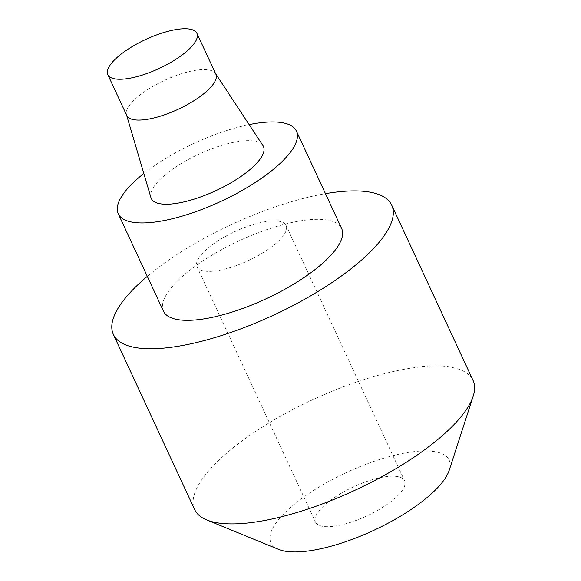 <?xml version="1.0" encoding="UTF-8"?>
<svg xmlns="http://www.w3.org/2000/svg" width="581" height="581" viewBox="0 0 581 581"><rect width="100%" height="100%" fill="white"/><g stroke="black" fill="none" stroke-linecap="round" stroke-linejoin="round"><path stroke-width="0.44" stroke-dasharray="2.9 2.18" d="M278.669 549.408A98.204 31.97 155.1 0 1 303.435 497.307A98.204 31.97 155.1 0 1 414.907 451.539A98.204 31.97 155.1 0 1 449.229 470.24M332.637 526.393A49.102 15.985 155.1 0 1 315.519 522.123A49.102 15.985 155.1 0 1 353.328 486.943A49.102 15.985 155.1 0 1 404.601 480.77A49.102 15.985 155.1 0 1 382.952 507.169A49.102 15.985 155.1 0 1 332.637 526.393M163.464 311.176A98.204 31.97 155.1 0 1 206.763 258.385A98.204 31.97 155.1 0 1 307.4 219.923A98.204 31.97 155.1 0 1 341.621 228.478M147.305 276.36A153.449 49.959 155.1 0 1 325.462 193.662M143.819 173.494A98.204 31.97 155.1 0 1 249.147 124.61M150.922 197.562A61.826 20.124 155.1 0 1 179.711 164.488A61.826 20.124 155.1 0 1 241.87 141.03A61.826 20.124 155.1 0 1 262.939 145.562M215.849 74.15A49.102 15.985 -24.9 0 0 215.471 73.467A49.102 15.985 -24.9 0 0 198.738 69.873A49.102 15.985 -24.9 0 0 149.368 88.508A49.102 15.985 -24.9 0 0 126.498 114.769A49.102 15.985 -24.9 0 0 126.774 115.496M194.664 509.588A153.449 49.959 155.1 0 1 262.314 427.108A153.449 49.959 155.1 0 1 419.555 367.01A153.449 49.959 155.1 0 1 473.036 380.373M214.128 271.087A49.102 15.985 -24.9 0 0 264.442 251.863A49.102 15.985 -24.9 0 0 286.092 225.464A49.102 15.985 -24.9 0 0 234.818 231.637A49.102 15.985 -24.9 0 0 197.01 266.81A49.102 15.985 -24.9 0 0 214.128 271.087M126.498 114.769L126.607 115.147M197.01 266.81L315.519 522.123M286.092 225.464L404.601 480.77"/><path stroke-width="0.87" d="M325.462 193.662A153.449 49.959 155.1 0 1 338.251 191.853A153.449 49.959 155.1 0 1 391.732 205.224L473.036 380.373A153.449 49.959 155.1 0 1 473.174 396.227L449.229 470.24A98.204 31.97 155.1 0 1 373.518 530.446A98.204 31.97 155.1 0 1 278.669 549.408L206.683 519.93A153.449 49.959 155.1 0 1 194.664 509.588L113.36 334.431A153.449 49.959 155.1 0 1 147.305 276.36M249.147 124.61A98.204 31.97 155.1 0 1 262.191 122.54A98.204 31.97 155.1 0 1 296.419 131.095L341.621 228.478A98.204 31.97 155.1 0 1 266.011 298.83A98.204 31.97 155.1 0 1 163.464 311.176L118.263 213.793A98.204 31.97 155.1 0 1 143.819 173.494M391.732 205.224A153.449 49.959 155.1 0 1 273.578 315.142A153.449 49.959 155.1 0 1 113.36 334.431M296.419 131.095A98.204 31.97 155.1 0 1 220.802 201.44A98.204 31.97 155.1 0 1 118.263 213.793M215.689 73.794L262.939 145.562A61.826 20.124 155.1 0 1 215.812 190.699A61.826 20.124 155.1 0 1 150.922 197.562L126.607 115.147M107.826 74.673L126.774 115.496A49.102 15.985 -24.9 0 0 178.04 109.322A49.102 15.985 -24.9 0 0 215.849 74.15L196.901 33.328A49.102 15.985 155.1 0 1 159.092 68.5A49.102 15.985 155.1 0 1 107.826 74.673A49.102 15.985 155.1 0 1 129.469 48.281A49.102 15.985 155.1 0 1 179.79 29.05A49.102 15.985 155.1 0 1 196.901 33.328M473.174 396.227A153.449 49.959 155.1 0 1 354.882 490.299A153.449 49.959 155.1 0 1 206.683 519.93"/></g></svg>
